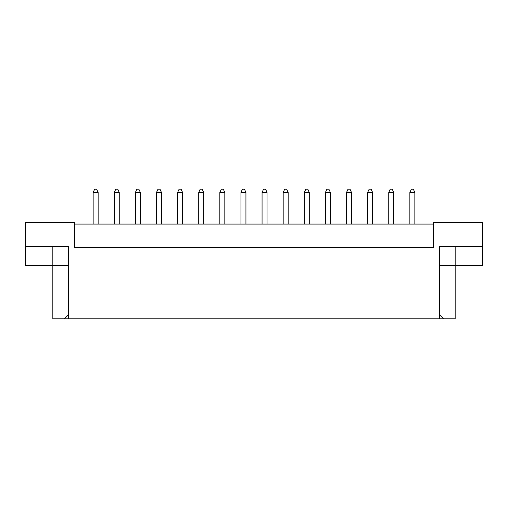 <?xml version="1.0" encoding="UTF-8"?>
<svg xmlns="http://www.w3.org/2000/svg" width="508" height="508" viewBox="0 0 508 508"><rect width="100%" height="100%" fill="white"/><g stroke="black" fill="none" stroke-linecap="round" stroke-linejoin="round"><path stroke-width="0.76" d="M433.553 224.072L74.447 224.072M439.376 314.617L443.598 318.84L439.376 318.84L439.376 246.52L482.6 246.52L482.6 222.409L433.553 222.409L433.553 247.352L74.447 247.352L74.447 222.409L25.4 222.409L25.4 246.52L68.624 246.52L68.624 318.84L64.402 318.84L68.624 314.617M439.376 318.84L68.624 318.84M439.376 265.64L455.168 265.64L455.168 318.84L443.598 318.84M25.4 246.52L25.4 265.64L68.624 265.64M52.832 246.52L52.832 318.84L64.402 318.84M455.168 246.52L455.168 265.64L482.6 265.64L482.6 246.52M414.852 224.072L414.852 192.488L409.861 192.488L409.861 224.072M409.861 192.488L411.359 189.16L413.353 189.16L414.852 192.488M393.738 224.072L393.738 192.488L388.747 192.488L388.747 224.072M388.747 192.488L390.246 189.16L392.24 189.16L393.738 192.488M372.624 224.072L372.624 192.488L367.633 192.488L367.633 224.072M367.633 192.488L369.132 189.16L371.126 189.16L372.624 192.488M330.397 224.072L330.397 192.488L325.406 192.488L325.406 224.072M325.406 192.488L326.904 189.16L328.898 189.16L330.397 192.488M288.163 224.072L288.163 192.488L283.178 192.488L283.178 224.072M283.178 192.488L284.677 189.16L286.671 189.16L288.163 192.488M245.936 224.072L245.936 192.488L240.951 192.488L240.951 224.072M240.951 192.488L242.443 189.16L244.443 189.16L245.936 192.488M351.511 224.072L351.511 192.488L346.52 192.488L346.52 224.072M346.52 192.488L348.018 189.16L350.012 189.16L351.511 192.488M309.277 224.072L309.277 192.488L304.292 192.488L304.292 224.072M304.292 192.488L305.791 189.16L307.784 189.16L309.277 192.488M267.049 224.072L267.049 192.488L262.065 192.488L262.065 224.072M262.065 192.488L263.557 189.16L265.557 189.16L267.049 192.488M224.822 224.072L224.822 192.488L219.837 192.488L219.837 224.072M219.837 192.488L221.329 189.16L223.323 189.16L224.822 192.488M203.708 224.072L203.708 192.488L198.723 192.488L198.723 224.072M198.723 192.488L200.216 189.16L202.209 189.16L203.708 192.488M161.481 224.072L161.481 192.488L156.489 192.488L156.489 224.072M156.489 192.488L157.988 189.16L159.982 189.16L161.481 192.488M119.253 224.072L119.253 192.488L114.262 192.488L114.262 224.072M114.262 192.488L115.761 189.16L117.754 189.16L119.253 192.488M182.594 224.072L182.594 192.488L177.603 192.488L177.603 224.072M177.603 192.488L179.102 189.16L181.096 189.16L182.594 192.488M140.367 224.072L140.367 192.488L135.376 192.488L135.376 224.072M135.376 192.488L136.874 189.16L138.868 189.16L140.367 192.488M98.139 224.072L98.139 192.488L93.148 192.488L93.148 224.072M93.148 192.488L94.647 189.16L96.641 189.16L98.139 192.488"/></g></svg>
